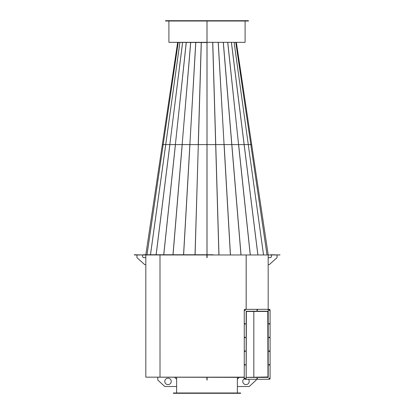 <?xml version="1.0" encoding="UTF-8"?>
<svg xmlns="http://www.w3.org/2000/svg" width="414" height="414" viewBox="0 0 414 414"><rect width="100%" height="100%" fill="white"/><g stroke="black" fill="none" stroke-linecap="round" stroke-linejoin="round"><path stroke-width="0.62" d="M246.18 311.219L246.144 379.286L269.55 379.286L270.088 378.748L270.088 309.874L269.55 309.336L244.798 309.336L244.26 309.874L244.26 378.748L244.798 379.286L246.144 379.286L246.144 377.402L268.205 377.402L268.205 309.336L268.205 311.219L246.144 311.219M267.961 377.33L246.144 377.371M244.26 377.371L146.038 377.159M279.957 254.967L201.349 254.967M270.539 254.967L213.163 254.967M212.651 254.967L212.92 254.967M212.651 254.75L201.349 254.75M143.187 254.75L213.163 254.75M246.18 309.336L246.18 254.967M246.387 311.245L268.179 311.245L268.179 376.978A0.398 0.398 0 0 1 267.78 377.371M253.834 311.463L253.834 377.159M207.109 257.658L207.109 254.967M206.891 254.967L206.891 257.658M207.109 377.371L207.109 380.062M206.891 377.371L206.891 380.062M267.78 311.245A0.398 0.398 0 0 1 268.179 311.644M246.17 377.159L246.387 311.463L267.78 311.463L267.961 376.978L246.387 377.371M268.179 376.978L267.961 377.371M257.172 309.848A0.295 0.295 0 0 0 256.877 310.143A0.295 0.295 0 0 0 257.172 310.438A0.295 0.295 0 0 0 257.467 310.143A0.295 0.295 0 0 0 257.172 309.848M245.067 378.179A0.295 0.295 0 0 0 244.772 378.479A0.295 0.295 0 0 0 245.067 378.774A0.295 0.295 0 0 0 245.362 378.479A0.295 0.295 0 0 0 245.067 378.179M245.067 364.517A0.295 0.295 0 0 0 244.772 364.812A0.295 0.295 0 0 0 245.067 365.107A0.295 0.295 0 0 0 245.362 364.812A0.295 0.295 0 0 0 245.067 364.517M245.067 350.849A0.295 0.295 0 0 0 244.772 351.144A0.295 0.295 0 0 0 245.067 351.439A0.295 0.295 0 0 0 245.362 351.144A0.295 0.295 0 0 0 245.067 350.849M245.067 337.182A0.295 0.295 0 0 0 244.772 337.477A0.295 0.295 0 0 0 245.067 337.772A0.295 0.295 0 0 0 245.362 337.477A0.295 0.295 0 0 0 245.067 337.182M245.067 323.515A0.295 0.295 0 0 0 244.772 323.81A0.295 0.295 0 0 0 245.067 324.105A0.295 0.295 0 0 0 245.362 323.81A0.295 0.295 0 0 0 245.067 323.515M245.067 309.848A0.295 0.295 0 0 0 244.772 310.143A0.295 0.295 0 0 0 245.067 310.438A0.295 0.295 0 0 0 245.362 310.143A0.295 0.295 0 0 0 245.067 309.848M257.172 378.774A0.295 0.295 0 0 0 257.467 378.479A0.295 0.295 0 0 0 257.172 378.179A0.295 0.295 0 0 0 256.877 378.479A0.295 0.295 0 0 0 257.172 378.774M269.281 310.438A0.295 0.295 0 0 0 269.576 310.143A0.295 0.295 0 0 0 269.281 309.848A0.295 0.295 0 0 0 268.981 310.143A0.295 0.295 0 0 0 269.281 310.438M269.281 324.105A0.295 0.295 0 0 0 269.576 323.81A0.295 0.295 0 0 0 269.281 323.515A0.295 0.295 0 0 0 268.981 323.81A0.295 0.295 0 0 0 269.281 324.105M269.281 337.772A0.295 0.295 0 0 0 269.576 337.477A0.295 0.295 0 0 0 269.281 337.182A0.295 0.295 0 0 0 268.981 337.477A0.295 0.295 0 0 0 269.281 337.772M269.281 351.439A0.295 0.295 0 0 0 269.576 351.144A0.295 0.295 0 0 0 269.281 350.849A0.295 0.295 0 0 0 268.981 351.144A0.295 0.295 0 0 0 269.281 351.439M269.281 365.107A0.295 0.295 0 0 0 269.576 364.812A0.295 0.295 0 0 0 269.281 364.517A0.295 0.295 0 0 0 268.981 364.812A0.295 0.295 0 0 0 269.281 365.107M269.281 378.774A0.295 0.295 0 0 0 269.576 378.479A0.295 0.295 0 0 0 269.281 378.179A0.295 0.295 0 0 0 268.981 378.479A0.295 0.295 0 0 0 269.281 378.774M240.627 392.979L173.373 392.979L173.373 393.3L240.627 393.3L240.627 392.979M136.946 254.967L136.946 257.658L144.75 264.655L145.821 264.655L145.821 257.658L143.404 257.658L142.597 256.851L142.597 254.967M277.054 254.967L277.054 257.658L269.25 264.655L268.179 264.655L268.179 257.658L270.596 257.658L271.403 256.851L271.403 254.967M201.08 254.967L134.312 254.967M143.218 254.967L134.312 254.75M279.688 254.967L270.539 254.75M279.688 254.75L279.957 254.75M171.246 381.408A3.229 3.229 0 0 0 168.017 378.179A3.229 3.229 0 0 0 164.788 381.408A3.229 3.229 0 0 0 168.017 384.637A3.229 3.229 0 0 0 171.246 381.408M157.796 377.371L157.796 380.062L164.788 386.521L176.628 386.521L176.628 379.255L174.744 377.371M248.41 379.286A3.229 3.229 0 0 1 245.983 384.637A3.229 3.229 0 0 1 244.26 378.681M244.777 378.412A3.229 3.229 0 0 1 245.269 378.261M256.204 379.286L256.204 380.062L249.212 386.521L237.372 386.521L237.372 379.255L239.256 377.371M244.26 377.159L160.016 377.159L160.001 254.967L160.016 377.159L145.821 377.159L145.821 264.655M246.159 309.336L246.159 254.967M253.818 311.463L253.818 377.159M207.016 21.021L207.016 42.331L207.016 21.021L207.016 42.331L245.093 42.331L245.093 21.021M244.881 42.331L168.907 42.331L168.907 21.021M236.378 42.544L268.148 254.538M207.021 254.538L207.021 42.544M206.979 42.544L207 254.538L207 42.544L207 144.631L215.756 144.595L218.965 254.538M251.686 144.595L238.624 144.595L250.263 254.538M250.211 254.538L238.557 144.6L231.856 144.595L224.134 144.595L230.432 254.538M230.365 254.538L224.057 144.595L215.756 144.595L212.77 42.544M218.204 42.544L224.062 144.595L218.276 42.544M227.741 42.544L238.567 144.595L227.798 42.544M165.543 21.021L248.457 21.021L248.457 20.7L165.543 20.7L165.543 21.021M195.035 254.538L198.322 144.595L206.979 144.595L206.979 254.538M145.852 254.538L177.622 42.544M206.984 42.331L206.984 21.021L206.984 42.331M156.14 254.538L169.838 144.6L162.314 144.595M206.984 34.486L207 42.544L169.119 42.331M198.306 144.631L189.938 144.595L183.635 254.538M183.568 254.538L189.871 144.6L182.207 144.595L173.062 254.538M172.995 254.538L182.144 144.595L175.432 144.595L163.789 254.538M163.737 254.538L175.386 144.6L169.869 144.595L156.181 254.538M178.18 42.544L147.037 254.538M179.847 42.544L150.494 254.538M182.553 42.544L169.828 144.595L182.595 42.544M186.202 42.544L175.376 144.595L186.259 42.544M190.647 42.544L182.144 144.595L190.714 42.544M195.724 42.544L189.866 144.595L195.796 42.544M266.963 254.538L250.801 144.6L266.978 254.538M218.892 254.538L212.692 42.544M263.475 254.538L248.265 144.595L263.506 254.538M231.447 42.544L257.86 254.538M257.818 254.538L231.405 42.544M223.353 42.544L241.005 254.538M240.938 254.538L223.286 42.544M235.82 42.544L250.817 144.6L235.804 42.544M234.153 42.544L248.281 144.6L234.122 42.544M201.307 42.544L195.108 254.538M147.022 254.538L178.196 42.544M179.878 42.544L150.525 254.538M198.244 144.595L201.23 42.544M237.372 377.371L237.372 379.255M237.372 386.521L237.372 392.979M176.628 377.371L176.628 379.255M176.628 386.521L176.628 392.979M268.179 309.336L268.179 264.655M268.179 257.658L268.179 254.967M145.821 257.658L145.821 254.967"/></g></svg>
